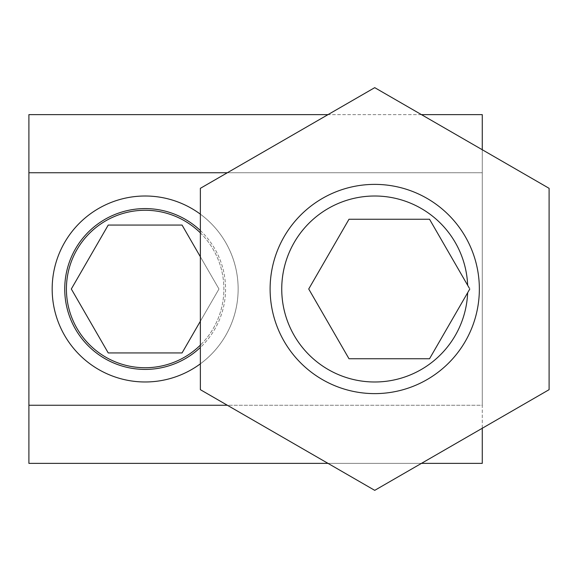 <?xml version="1.0" encoding="UTF-8"?>
<svg xmlns="http://www.w3.org/2000/svg" width="578" height="578" viewBox="0 0 578 578"><rect width="100%" height="100%" fill="white"/><g stroke="black" fill="none" stroke-linecap="round" stroke-linejoin="round"><path stroke-width="0.43" stroke-dasharray="2.89 2.17" d="M469.322 288.176L429.533 219.25L348.996 219.25L308.724 289L348.996 358.75L429.533 358.75L469.798 289M145.143 208.586A80.414 80.414 0 0 1 214.785 329.207A80.414 80.414 0 0 1 75.508 329.207A80.414 80.414 0 0 1 145.143 208.586M200.364 230.543A80.414 80.414 0 0 1 200.364 347.457M482.262 149.738L482.262 172.757L227.335 172.757L374.732 87.654L549.1 188.327L549.1 389.673L374.732 490.346L227.335 405.243L482.262 405.243L482.262 428.262M28.9 172.757L482.262 172.757L482.262 405.243L28.9 405.243M227.335 172.757L200.364 188.327L200.364 214.171A93 93 0 0 1 200.364 363.829L200.364 389.673L227.335 405.243M200.364 214.171L200.364 363.829M482.262 463.368L482.262 114.632L28.9 114.632L28.9 463.368L482.262 463.368M421.456 463.368L328.008 463.368M421.456 114.632L328.008 114.632M145.143 382A93 93 0 0 0 238.143 289A93 93 0 0 0 145.143 196A93 93 0 0 0 52.15 289A93 93 0 0 0 145.143 382M374.732 393.618A104.618 104.618 0 0 0 465.333 236.691A104.618 104.618 0 0 0 284.123 236.691A104.618 104.618 0 0 0 374.732 393.618M145.143 196A93 93 0 0 1 225.68 335.5A93 93 0 0 1 64.606 335.5A93 93 0 0 1 145.143 196M145.143 210.269A78.731 78.731 0 0 1 213.333 328.369A78.731 78.731 0 0 1 76.961 328.369A78.731 78.731 0 0 1 145.143 210.269M200.364 232.876A78.731 78.731 0 0 1 200.364 345.124M200.364 321.231L218.975 289L182.056 225.066L108.231 225.066L71.318 289L108.231 352.934L182.056 352.934L218.975 289L200.364 256.769"/><path stroke-width="0.87" d="M469.798 289L429.533 358.75L348.996 358.75L308.724 289L348.996 219.25L429.533 219.25L469.322 288.176M467.653 285.286A93 93 0 0 0 327.162 209.091A93 93 0 0 0 327.162 368.909A93 93 0 0 0 467.653 292.714M479.27 284.817A104.618 104.618 0 0 0 371.943 184.418A104.618 104.618 0 0 0 270.121 290.394A104.618 104.618 0 0 0 374.732 393.618A104.618 104.618 0 0 0 479.27 284.817M200.364 347.457A80.414 80.414 0 0 1 68.76 314.129A80.414 80.414 0 0 1 200.364 230.543M200.364 363.829A93 93 0 0 1 76.188 226.605A93 93 0 0 1 200.364 214.171M421.456 114.632L482.262 114.632L482.262 149.738M482.262 428.262L482.262 463.368L421.456 463.368M328.008 114.632L28.9 114.632L28.9 463.368L328.008 463.368M227.335 405.243L28.9 405.243M227.335 172.757L28.9 172.757M200.364 188.327L200.364 389.673L374.732 490.346L549.1 389.673L549.1 188.327L374.732 87.654L200.364 188.327M200.364 345.124A78.731 78.731 0 0 1 72.286 318.832A78.731 78.731 0 0 1 200.364 232.876M200.364 256.769L182.056 225.066L108.231 225.066L71.318 289L108.231 352.934L182.056 352.934L200.364 321.231"/></g></svg>
